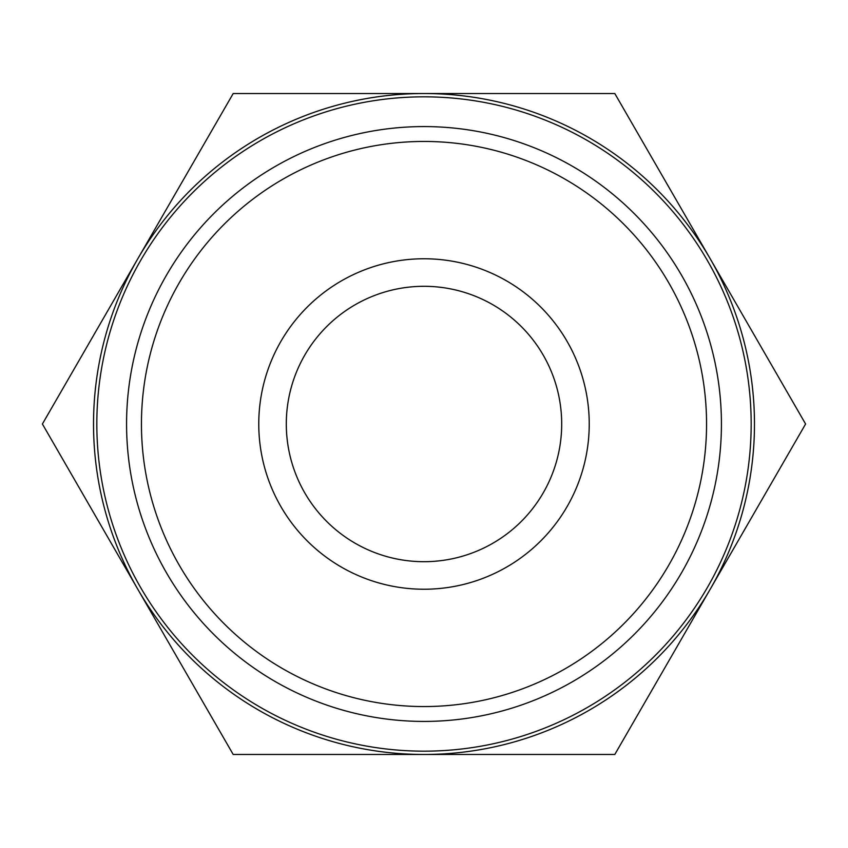 <?xml version="1.0" encoding="UTF-8"?>
<svg xmlns="http://www.w3.org/2000/svg" width="848" height="848" viewBox="0 0 848 848"><rect width="100%" height="100%" fill="white"/><g stroke="black" fill="none" stroke-linecap="round" stroke-linejoin="round"><path stroke-width="1.27" d="M805.6 424L614.8 93.524L424 93.524A330.476 330.476 0 0 0 137.8 589.233A330.476 330.476 0 0 0 424 754.476L614.8 754.476L710.2 589.233A330.476 330.476 0 0 0 424 93.524L233.2 93.524L42.4 424L233.2 754.476L424 754.476A330.476 330.476 0 0 0 710.2 589.233L805.6 424M751.169 424A327.169 327.169 0 0 0 424 96.831A327.169 327.169 0 0 0 96.831 424A327.169 327.169 0 0 0 424 751.169A327.169 327.169 0 0 0 751.169 424M589.233 424A165.233 165.233 0 0 0 424 258.767A165.233 165.233 0 0 0 258.767 424A165.233 165.233 0 0 0 424 589.233A165.233 165.233 0 0 0 589.233 424M706.554 424A282.554 282.554 0 0 0 424 141.446A282.554 282.554 0 0 0 141.446 424A282.554 282.554 0 0 0 424 706.554A282.554 282.554 0 0 0 706.554 424M721.425 424A297.425 297.425 0 0 0 424 126.575A297.425 297.425 0 0 0 126.575 424A297.425 297.425 0 0 0 424 721.425A297.425 297.425 0 0 0 721.425 424M286.306 424A137.694 137.694 0 0 1 424 286.306A137.694 137.694 0 0 1 561.694 424A137.694 137.694 0 0 1 424 561.694A137.694 137.694 0 0 1 286.306 424"/></g></svg>
